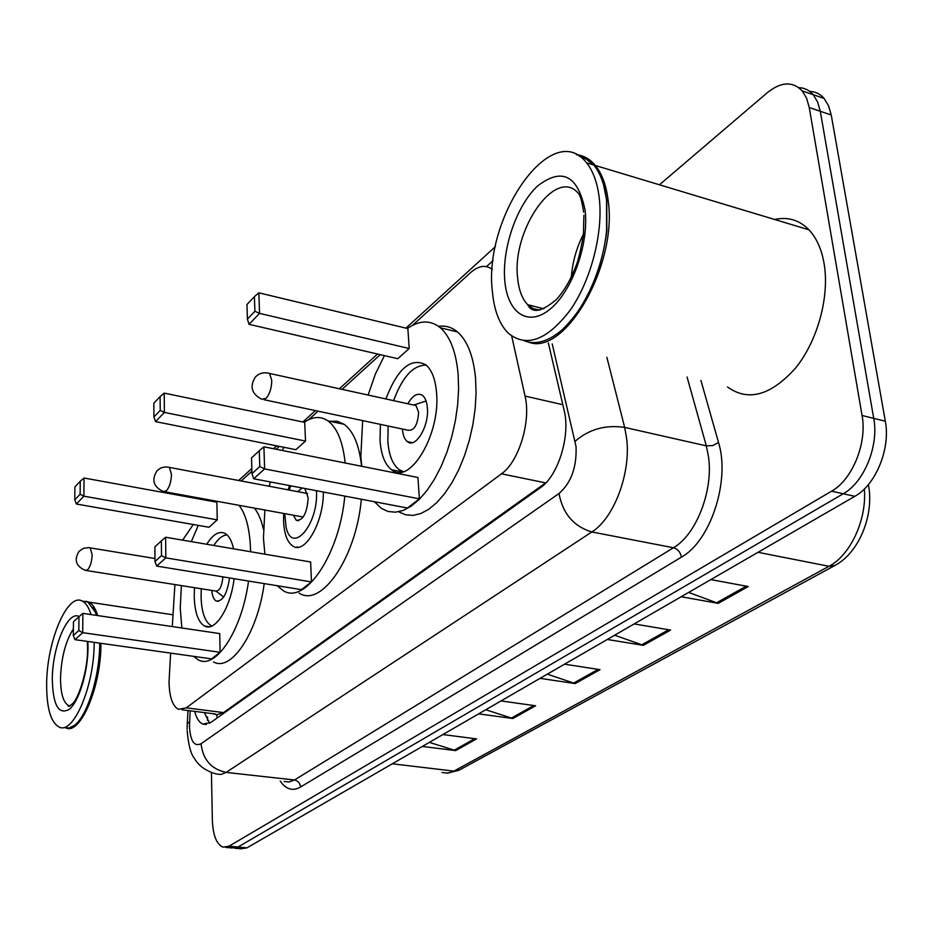<?xml version="1.0" encoding="UTF-8"?>
<svg xmlns="http://www.w3.org/2000/svg" width="933" height="933" viewBox="0 0 933 933"><rect width="100%" height="100%" fill="white"/><g stroke="black" fill="none" stroke-linecap="round" stroke-linejoin="round"><path stroke-width="1.4" d="M170.622 653.123L169.036 682.245C169.421 697.068 172.547 706.094 178.425 709.337L186.25 707.855L501.476 473.824C518.806 461.94 531.274 421.203 525.046 396.07L511.692 336.043M212.561 713.64L216.841 714.701L223.535 712.59L546.318 482.408M174.914 584.571L172.278 626.568M193.271 524.509L182.623 540.137M492.297 269.485C485.86 264.517 478.594 265.578 470.5 272.693L412.468 325.395M380.267 354.645L342.061 389.353M318.048 411.161L308.613 419.733M279.27 446.382L276.133 449.239M251.91 471.235L241.192 480.973M194.67 711.389C196.443 718.212 199.137 722.434 202.753 724.043L210.59 722.643L540.347 487.749C558.121 476.087 570.704 435.524 564.138 410.333L548.336 342.936M209.645 723.262L204.374 712.614M659.444 184.792L767.206 92.775C781.003 81.696 792.677 81.089 802.228 90.921L806.59 98.187L809.249 107.528L862.057 415.477C867.328 442.988 852.342 479.725 831.583 491.178L228.993 846.208L223.022 847.152C216.503 844.342 212.946 835.222 212.339 819.804L211.429 772.652M809.716 91.399C815.372 91.586 820.177 93.93 824.096 98.443L828.516 105.686L831.233 114.992L885.324 421.226C890.7 448.563 875.714 485.008 854.826 496.321L246.965 847.852L237.997 847.024L231.99 847.969L237.997 847.024L843.245 493.755L237.997 847.024L228.993 846.208M885.324 421.226L873.731 418.369C879.061 445.787 864.075 482.384 843.245 493.755C864.075 482.384 879.061 445.787 873.731 418.369L820.282 111.272L873.731 418.369L862.057 415.477M798.823 87.667C804.479 87.819 809.273 90.163 813.203 94.7L817.588 101.942L820.282 111.272L817.588 101.942L813.203 94.7C809.273 90.163 804.479 87.819 798.823 87.667M688.647 592.42L718.212 603.371L748.219 586.542L710.829 579.591M681.183 596.735L718.212 603.371M614.649 635.21L643.35 645.344L670.594 630.078L634.16 623.932M607.278 639.478L643.35 645.344M429.343 742.376L455.654 750.599L476.553 738.889L442.86 734.563M422.299 746.447L455.654 750.599M485.79 709.733L512.87 718.527L535.6 705.768L501.021 700.928M478.629 713.873L512.87 718.527M547.321 674.151L575.194 683.574L600.024 669.649L564.535 664.191M540.044 678.361L575.194 683.574M246.965 847.852L240.924 848.785L234.58 848.214M100.927 643.315C101.347 686.408 80.156 736.009 65.66 727.775M100.064 643.199L100.064 643.315C100.216 675.259 88.285 714.398 75.608 724.358M99.703 643.14C99.831 675.982 87.34 716.101 74.372 725.419L69.24 728.02L64.459 727.635M94.175 642.37C94.525 685.522 73.392 735.227 59.012 726.994C50.709 722.247 46.592 707.925 46.65 684.041C46.732 641.438 67.456 592.117 82.384 601.132C85.976 603.01 88.845 607.488 90.991 614.567M82.85 601.202L87.795 601.948L95.399 612.211L96.461 615.383M92.973 607.173L96.682 615.407M85.976 601.284L88.997 602.135C92.624 604.001 95.516 608.479 97.673 615.558M323.366 492.018C323.728 522.258 304.846 554.925 292.799 546.05C287.282 542.283 284.215 534.014 283.585 521.244L283.69 513.453M288.075 489.837L289.545 485.592M344.802 496.099C339.53 554.82 304.823 605.482 283.002 590.484L277.194 585.714M264.879 554.179L263.456 538.166L264.855 510.024M361.339 499.248C356.184 557.712 321.232 608.083 299.108 593.085M311.47 581.935L310.631 561.981L165.619 537.245L165.817 557.864L311.47 581.935L301.441 589.656L156.674 566.098L154.995 561.503L161.502 555.601L161.374 540.872L154.89 546.855L154.995 561.503M269.264 486.28L270.383 481.941M282.244 450.452L283.9 447.304M304.298 422.264C312.847 416.433 320.742 415.99 327.996 420.9C337.175 427.792 342.901 441.822 345.163 463.001M305.523 441.076L304.729 422.357L164.208 393.108L164.395 412.409L305.523 441.076L295.854 449.694L155.554 421.611L153.933 416.981L160.219 410.392L160.103 396.607L153.828 403.254L153.933 416.981M329.746 421.273L337.21 421.226L344.125 424.293C353.432 431.174 359.252 445.169 361.607 466.278M161.502 555.601L165.817 557.864L156.674 566.098M160.219 410.392L164.395 412.409L155.554 421.611M160.103 396.607L164.208 393.108M161.374 540.872L165.619 537.245M316.45 490.7L316.45 490.816C318.713 524.673 291.784 555.555 286.023 526.888L284.775 513.651M289.16 490.035L290.839 485.836M304.834 488.495L308.17 497.802C307.085 513.138 303.12 520.649 296.274 520.322L293.335 515.214M297.779 547.239L297.161 546.808M297.709 491.656L302.105 487.982M239.035 505.313C245.915 514.188 249.741 528.778 250.511 549.059L250.557 551.73M248.54 581.049C241.892 630.58 215.733 669.999 198.251 659.818L193.469 656.331M181.865 627.991L180.244 608.129L181.387 585.597M264.214 583.591C257.625 632.924 231.267 672.145 213.54 661.952M234.113 578.693C230.614 608.001 215.022 632.376 204.514 626.02C198.123 622.101 194.694 612.223 194.227 596.374L194.461 587.673M206.753 544.254C213.062 534.154 219.208 530.574 225.203 533.524C229.04 535.834 231.827 540.942 233.577 548.837M220.106 652.295L219.71 633.577L82.874 613.378L82.71 632.679L220.106 652.295L211.558 658.873L74.955 639.665L73.299 635.525L78.827 630.521L78.955 616.736L73.45 621.798L73.299 635.525M191.323 541.63L198.262 525.384M216.456 502.141L217.611 501.406M217.261 519.868L216.876 502.211L84.052 478.011L83.9 496.181L217.261 519.868L208.969 527.262L76.366 504.018L74.768 499.843L80.133 494.222L80.25 481.253L74.908 486.933L74.768 499.843M254.359 508.1C258.301 512.963 261.322 519.984 263.421 529.186M78.827 630.521L82.71 632.679L74.955 639.665M80.133 494.222L83.9 496.181L76.366 504.018M80.25 481.253L84.052 478.011M78.955 616.736L82.874 613.378M212.001 625.961L211.161 625.6C204.922 621.798 201.563 612.223 201.085 596.875L201.283 588.758M213.809 545.467C218.147 538.726 222.567 535.204 227.057 534.912M211.768 590.414C212.304 596.035 213.762 599.557 216.176 600.98C222.66 601.68 227.116 594.006 229.565 577.959M86.407 570.518L215.675 591.044C219.593 591.114 221.996 586.39 222.905 576.874M576.944 154.82C584.011 155.636 590.157 159.205 595.394 165.503C602.018 173.701 606.275 185.34 608.153 200.443C617.891 265.59 564.325 356.919 528.521 342.084M774.647 219.488C787.907 216.561 799.359 220.013 809.004 229.833C816.538 237.915 821.565 249.134 824.084 263.491C829.764 296.566 817.611 340.86 795.639 367.987C770.891 395.545 748.173 401.878 727.483 386.962M603.581 184.909L606.765 200.712L606.823 230.789C601.249 273.136 586.635 305.861 562.984 328.964M576.197 154.446C582.915 155.449 588.781 158.972 593.796 165.024C600.409 173.211 604.654 184.862 606.532 199.965L606.59 230.369C602.823 271.48 581.504 315.809 558.062 333.093C545.735 342.236 534.446 344.79 524.206 340.755M599.231 197.831C603.383 232.679 590.997 280.355 570.261 310.106C547.006 340.393 526.305 348.044 508.147 333.069C499.388 324.171 494.152 310.421 492.414 291.819C482.874 218.17 551.963 117.325 586.577 162.855C593.155 171.042 597.377 182.705 599.231 197.831M571.311 277.066C572.524 261.951 576.594 247.595 583.522 233.973M579.195 156.126L586.519 159.263L593.026 164.791M407.418 328.486C419.558 320.089 430.545 319.856 440.399 327.798C450.219 336.568 456.144 352.138 458.15 374.495L458.593 389.318L457.648 404.945L455.339 420.935L451.735 436.831L446.954 452.132L441.122 466.43L434.428 479.294L427.081 490.373L419.279 499.388L411.266 506.106L403.266 510.409L395.475 512.194L388.105 511.494L381.352 508.357L374.378 501.721M361.747 466.302L360.838 456.307L362.669 420.62M438.58 326.363C445.496 325.337 451.805 327.203 457.497 331.95C467.456 340.708 473.474 356.243 475.573 378.518L476.063 393.213L475.154 408.724L472.891 424.585L469.322 440.341L464.564 455.537L458.756 469.719L452.062 482.501L444.703 493.522L436.889 502.502L428.842 509.231L420.783 513.558L412.934 515.401L405.493 514.783L398.636 511.762M385.854 398.951C397.621 368.465 410.963 357.106 425.891 364.861C431.851 369.981 435.408 379.253 436.539 392.676C440.679 434.195 409.774 485.731 391.603 469.789C384.897 464.599 381.037 454.733 380.023 440.178L380.407 424.375M419.372 498.84L417.926 477.498L263.899 446.802L264.622 468.914L419.372 498.84L407.453 508.019L253.671 478.769L251.98 473.614L259.782 466.547L259.281 450.767L251.513 457.905L251.98 473.614M368.127 395.056L375.311 374.203L384.408 355.613M409.214 348.51L407.861 328.591L258.873 292.822L259.549 313.383L409.214 348.51L397.785 358.704L249.041 324.322L247.397 319.133L254.884 311.295L254.417 296.612L246.965 304.52L247.397 319.133M259.782 466.547L264.622 468.914L253.671 478.769M254.884 311.295L259.549 313.383L249.041 324.322M254.417 296.612L258.873 292.822M259.281 450.767L263.899 446.802M403.313 471.643L399.137 469.649C392.606 464.611 388.839 455.047 387.836 440.959L388.14 426.019M402.403 429.04C402.893 435.198 404.572 439.396 407.418 441.647C415.558 448.843 429.18 426.159 427.396 407.943C426.894 401.89 425.285 397.726 422.544 395.464C417.692 392.443 412.794 395.219 407.826 403.767M393.586 400.642C402.45 376.745 413.342 364.92 426.241 365.165M264.004 399.721L407.954 430.218C414.159 431.023 417.704 425.04 418.625 412.258L416.025 405.563L413.354 404.98M216.841 714.701L217.051 718.048M223.535 712.59L186.25 707.855M562.821 404.712L525.046 396.07M545.665 482.886L501.476 473.824M190.192 710.818L189.446 726.189C190.309 741.082 194.192 746.936 201.085 743.729L558.995 493.522C571.124 482.897 576.816 467.27 576.058 446.627L552.208 343.892M606.882 357.327L624.655 427.396L626.603 438.172C631.209 472.669 614.019 518.386 591.837 531.962L226.101 772.396L221.086 774.46L216.304 774.017C205.925 771.008 198.671 765.876 194.554 758.599C190.822 754.121 188.349 744.756 187.136 730.504M700.916 380.431L718.527 442.499C730.446 480.542 710.538 541.187 681.452 557.118L300.554 787.02C300.053 783.114 298.012 780.769 294.431 779.988L226.101 772.396C211.208 769.154 202.869 759.59 201.085 743.729M558.995 493.522C562.797 513.663 573.748 526.48 591.837 531.962L673.474 547.753C696.321 534.737 713.617 490.245 708.462 456.447L706.316 445.869L624.655 427.396C605.47 424.632 588.98 429.25 575.16 441.239M300.554 787.02C292.682 791.406 285.918 789.423 280.25 781.073M284.157 781.504L289.195 781.982L294.431 779.988L673.474 547.753C677.766 549.059 680.425 552.173 681.452 557.118M831.583 491.178L854.826 496.321M809.249 107.528L831.233 114.992M718.527 442.499L712.777 445.542L706.316 445.869L687.085 377.037M493.172 260.529L486.443 266.605M215.243 501.919L216.001 501.114L215.185 501.907M189.551 721.675L187.241 723.681L187.113 729.116M207.371 720.241L207.558 716.952M868.366 484.624C874.536 515.319 858.733 553.024 835 565.41L828.959 566.296C850.418 555.252 866.99 519.576 864.343 488.974M442.044 772.501L447.887 773.107L459.374 770.028L834.475 565.701M392.292 763.8L453.916 771.113L828.959 566.296L758.004 552.313M598.123 669.358L573.538 683.166M533.758 705.511L511.261 718.153M474.745 738.656L454.091 750.26M668.646 629.752L641.659 644.901M746.213 586.169L716.462 602.881M70.01 705.989L68.61 705.605C63.246 702.526 60.552 693.266 60.54 677.836C61.345 657.345 65.625 641.041 73.369 628.935M87.889 641.484L88.017 647.642C87.924 672.215 78.955 701.546 69.299 709.313C58.569 715.214 52.901 705.138 52.295 679.084C52.306 646.942 67.969 609.785 79.142 616.585M307.61 493.522L169.386 467.398C164.546 466.302 160.383 467.48 156.919 470.92C151.333 480.005 153.444 486.851 163.275 491.493L166.401 490.805C169.538 487.084 171.217 481.615 171.462 474.396L169.386 467.398L167.823 467.083M154.971 558.505L88.507 547.601L83.352 548.382L79.072 551.298C73.824 559.94 75.9 566.296 85.323 570.355L87.667 569.76C90.349 566.541 91.842 561.561 92.157 554.808L90.233 547.846L89.148 547.659M539.904 310.106L533.361 308.683L527.681 304.694C522.2 298.968 518.865 290.233 517.698 278.512C511.226 230.241 556.488 165.106 578.857 193.982C580.583 196.327 582.169 202.391 583.615 212.188M585.096 210.275C589.131 243.851 572.162 291.248 550.178 309.068C528.241 327.401 507.54 313.22 504.811 280.915C501.767 248.854 516.637 205.318 537.653 185.935C562.086 167.194 577.9 175.299 585.096 210.275M416.025 405.563L269.579 373.457C264.132 371.917 259.432 373.072 255.467 376.932C249.438 386.402 251.513 393.831 261.672 399.219L265.975 398.473C269.707 394.123 271.631 388.07 271.748 380.314L269.579 373.457L267.281 372.908M215.395 714.002L181.993 709.78M206.333 724.486L202.753 724.043M225.599 847.386L231.99 847.969M802.228 90.921L824.096 98.443M495.458 246.592L405.937 328.124M377.515 354.015L339.367 388.758M315.389 410.602L302.898 421.973M276.669 445.857L273.532 448.726M251.828 468.483L238.65 480.495M188.023 710.549L187.276 723.04M458.849 770.308L446.965 773.189M70.302 705.815L68.61 705.605C67.677 707.272 69.1 706.538 72.902 703.412C79.492 696.496 88.017 668.308 87.562 648.668M87.364 641.414L87.562 648.353M82.384 601.132L87.795 601.948M95.796 612.829L95.399 612.211M88.997 602.135L173.025 614.8M327.996 420.9L344.125 424.293M296.274 520.322L298.677 520.754M303.237 517.022L164.838 491.773M204.514 626.02L209.482 626.754M216.176 600.98L218.439 601.33M216.106 591.207L223.652 597.062M543.916 308.835L527.681 304.694C532.102 313.686 541.676 311.96 556.395 299.505C564.243 290.898 570.868 279.48 576.267 265.287C578.402 260.004 580.793 249.834 583.428 234.766L583.895 215.278M586.577 162.855L593.796 165.024M595.394 165.503L809.004 229.833M391.603 469.789L402.24 471.923M440.399 327.798L457.497 331.95M407.418 441.647L412.258 442.662M414.054 404.887L426.089 401.015"/></g></svg>
